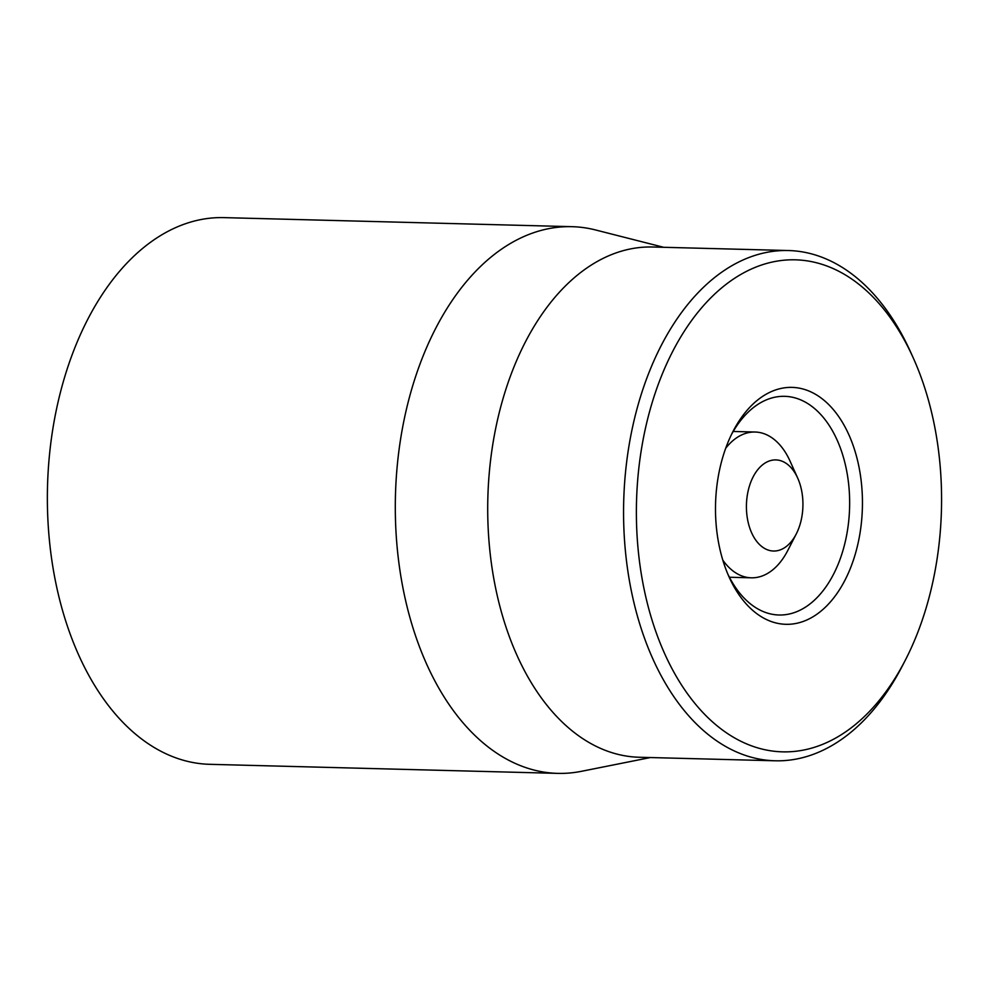 <?xml version="1.0" encoding="UTF-8"?>
<svg xmlns="http://www.w3.org/2000/svg" width="991" height="991" viewBox="0 0 991 991"><rect width="100%" height="100%" fill="white"/><g stroke="black" fill="none" stroke-linecap="round" stroke-linejoin="round"><path stroke-width="1.49" d="M571.968 226.679L224.04 217.624A273.442 169.473 91.5 0 0 151.499 241.569A273.442 169.473 91.5 0 0 50.008 546.078A273.442 169.473 91.5 0 0 209.819 764.321L557.747 773.376A273.442 169.473 -88.5 0 1 397.948 555.121A273.442 169.473 -88.5 0 1 499.427 250.624A273.442 169.473 -88.5 0 1 571.968 226.679A273.442 169.473 -88.5 0 1 595.492 229.949L663.66 247.292M731.469 434.529A109.382 67.784 -88.5 0 1 784.674 396.326A109.382 67.784 -88.5 0 1 848.593 483.62A109.382 67.784 -88.5 0 1 807.999 605.427A109.382 67.784 -88.5 0 1 778.988 615.002A109.382 67.784 -88.5 0 1 727.84 574.086M817.327 613.925A118.486 73.433 91.5 0 0 848.246 433.389A118.486 73.433 91.5 0 0 732.882 431.68A118.486 73.433 91.5 0 0 729.103 577.01A118.486 73.433 91.5 0 0 817.327 613.925M730.082 281.382A246.102 152.527 -88.5 0 1 913.318 358.073A246.102 152.527 -88.5 0 1 905.464 659.895A246.102 152.527 -88.5 0 1 665.878 656.339A246.102 152.527 -88.5 0 1 730.082 281.382M913.318 358.073L910.766 352.412A255.207 158.176 91.5 0 0 788.452 250.537A255.207 158.176 91.5 0 0 720.754 272.884A255.207 158.176 91.5 0 0 626.039 557.091A255.207 158.176 91.5 0 0 775.197 760.791A255.207 158.176 91.5 0 0 842.895 738.444A255.207 158.176 91.5 0 0 902.628 665.407L905.464 659.895M788.452 250.537L652.598 247.007A255.207 158.176 91.5 0 0 487.845 498.015A255.207 158.176 91.5 0 0 639.331 757.26L775.197 760.791M650.393 757.545L581.407 771.32A273.442 169.473 -88.5 0 1 557.747 773.376M749.134 526.023A45.574 28.244 -88.5 0 1 760.382 466.773A45.574 28.244 -88.5 0 1 797.705 478.108A45.574 28.244 -88.5 0 1 796.244 534A45.574 28.244 -88.5 0 1 749.134 526.023M725.722 448.205A72.913 45.19 -88.5 0 1 755.117 432.026A72.913 45.19 -88.5 0 1 790.062 461.137L797.705 478.108M796.244 534L787.734 550.562A72.913 45.19 -88.5 0 1 751.327 577.815A72.913 45.19 -88.5 0 1 722.811 560.126M755.117 432.026L733.204 431.457M751.327 577.815L729.426 577.245"/></g></svg>

